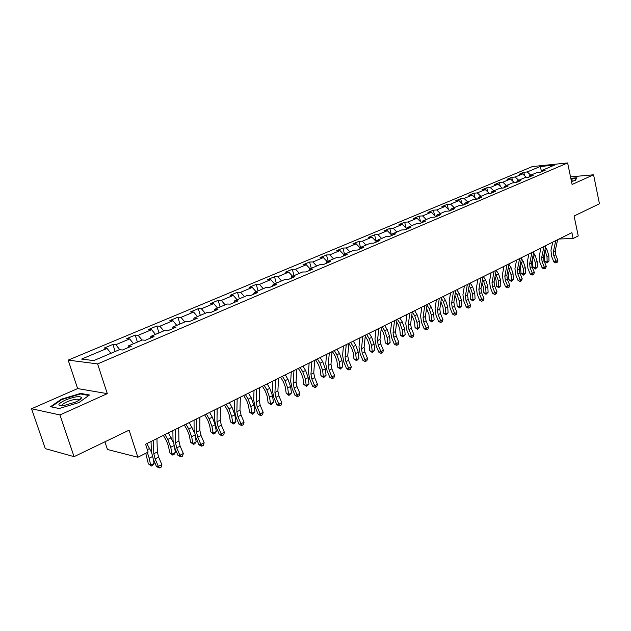 <?xml version="1.0" encoding="UTF-8"?>
<svg xmlns="http://www.w3.org/2000/svg" width="631" height="631" viewBox="0 0 631 631"><rect width="100%" height="100%" fill="white"/><g stroke="black" fill="none" stroke-linecap="round" stroke-linejoin="round"><path stroke-width="0.95" d="M104.927 441.803L107.467 449.509L137.858 457.238L148.127 452.08L145.595 444.2L571.899 232.642L573.129 238.51L578.241 235.939L574.076 216.007L599.45 203.789L593.574 174.795L570.519 176.869M31.55 408.754L45.282 448.633L74.064 456.655L59.953 414.953L107.302 393.649L97.608 363.906L68.172 360.12L77.629 388.57L31.55 408.754L59.953 414.953M97.608 363.906L567.632 162.948L532.398 166.56L68.172 360.12M540.089 166.552L527.24 171.947L523.817 172.287L519.21 174.219L522.626 173.888L515.172 177.019L511.749 177.343L507.04 179.314L510.455 178.999L502.836 182.193L499.413 182.509L494.601 184.528L498.017 184.22L490.216 187.494L486.801 187.793L481.871 189.86L485.286 189.568L477.312 192.912L473.897 193.196L468.857 195.31L472.264 195.034L464.1 198.465L460.693 198.726L455.535 200.887L458.942 200.626L450.581 204.136L447.182 204.389L441.897 206.605L445.297 206.361L436.747 209.949L433.347 210.186L427.936 212.45L431.336 212.221L422.573 215.905L419.181 216.117L413.644 218.436L417.028 218.231L408.052 222.002L404.668 222.199L398.997 224.573L402.373 224.384L393.168 228.248L389.8 228.43L383.987 230.867L387.347 230.694L377.922 234.653L374.562 234.811L368.599 237.311L371.951 237.161L362.281 241.223L358.936 241.357L352.824 243.921L356.16 243.787L346.245 247.951L342.917 248.07L336.646 250.696L339.967 250.594L329.784 254.869L326.479 254.956L320.043 257.653L323.34 257.574L312.897 261.96L309.608 262.023L302.998 264.791L306.28 264.736L295.56 269.24L292.287 269.279L285.504 272.119L288.761 272.095L277.75 276.717L274.509 276.725L267.536 279.643L270.77 279.651L259.451 284.4L256.233 284.376L249.079 287.381L252.282 287.413L240.648 292.295L237.461 292.248L230.102 295.332L233.273 295.395L221.307 300.419L218.16 300.332L210.588 303.503L213.728 303.598L201.423 308.772L198.308 308.646L190.523 311.911L193.622 312.045L180.955 317.361L177.879 317.204L169.865 320.564L172.926 320.737L159.888 326.211L156.851 326.014L148.6 329.469L151.621 329.682L138.189 335.321L135.208 335.085L126.705 338.642L129.671 338.902L115.836 344.707L112.902 344.423L104.139 348.091L107.057 348.399L81.612 359.078L93.751 360.593L119.464 349.684L122.509 350L131.398 346.222L128.33 345.922L142.298 339.991L145.406 340.259L154.019 336.599L150.904 336.347L164.454 330.597L167.601 330.818L175.962 327.26L172.791 327.055L185.948 321.479L189.142 321.66L197.258 318.205L194.04 318.04L206.81 312.621L210.044 312.763L217.924 309.411L214.674 309.285L227.073 304.024L230.347 304.134L237.997 300.877L234.708 300.782L246.76 295.671L250.065 295.742L257.503 292.579L254.183 292.524L265.896 287.555L269.232 287.586L276.465 284.518L273.113 284.494L284.502 279.659L287.87 279.659L294.898 276.67L291.522 276.678L302.604 271.985L305.988 271.953L312.834 269.043L309.435 269.082L320.217 264.507L323.624 264.452L330.281 261.62L326.866 261.684L337.356 257.235L340.795 257.148L347.271 254.396L343.832 254.49L354.054 250.152L357.509 250.042L363.819 247.36L360.364 247.478L370.318 243.25L373.789 243.116L379.933 240.498L376.462 240.64L386.172 236.522L389.65 236.373L395.645 233.817L392.159 233.983L401.624 229.968L405.11 229.794L410.955 227.31L407.46 227.491L416.689 223.579L420.191 223.382L425.886 220.953L422.384 221.158L431.383 217.34L434.893 217.127L440.454 214.761L436.936 214.982L445.723 211.259L449.24 211.022L454.659 208.719L451.141 208.956L459.715 205.32L463.241 205.067L468.533 202.811L465.008 203.072L473.376 199.522L476.902 199.254L482.076 197.053L478.55 197.329L486.722 193.867L490.255 193.575L495.303 191.43L491.77 191.721L499.752 188.33L503.286 188.03L508.223 185.932L504.69 186.24L512.49 182.927L516.024 182.611L520.843 180.561L517.31 180.884L524.937 177.65L528.47 177.319L533.187 175.315L529.654 175.647L537.107 172.484L540.641 172.145L545.247 170.181L541.713 170.528L554.554 165.077L540.089 166.552L541.485 170.946M127.951 347.689L128.33 345.922M115.836 344.707L119.803 349.716M129.671 338.902L133.535 343.714M150.486 338.098L150.904 336.347M138.189 335.321L142.046 340.101M151.621 329.682L155.471 334.406M172.35 328.798L172.791 327.055M159.888 326.211L163.744 330.896M172.926 320.737L176.775 325.367M193.567 319.775L194.04 318.04M180.955 317.361L184.804 321.96M193.622 312.045L197.464 316.588M214.169 311.012L214.674 309.285M201.423 308.772L205.256 313.284M213.728 303.598L217.561 308.062M234.18 302.501L234.708 300.782M221.307 300.419L225.141 304.844M233.273 295.395L237.098 299.772M253.623 294.227L254.183 292.524M240.648 292.295L244.465 296.649M252.282 287.413L256.091 291.711M272.529 286.19L273.113 284.494M259.451 284.4L263.261 288.675M270.77 279.651L274.572 283.871M290.923 278.366L291.522 276.678M277.75 276.717L281.544 280.913M288.761 272.095L292.555 276.244M308.811 270.754L309.435 269.082M295.56 269.24L299.339 273.365M306.28 264.736L310.058 268.814M326.219 263.348L326.866 261.684M312.897 261.96L316.667 266.014M323.34 257.574L327.103 261.581M343.169 256.139L343.832 254.49M329.784 254.869L333.547 258.852M339.967 250.594L343.785 254.616M359.686 249.119L360.364 247.478M346.245 247.951L349.984 251.879M356.16 243.787L360.167 247.951M375.768 242.272L376.462 240.64M362.281 241.223L366.012 245.08M371.951 237.161L376.123 241.444M391.449 235.6L392.159 233.983M377.922 234.653L381.629 238.447M387.347 230.694L391.677 235.087M406.735 229.1L407.46 227.491M393.168 228.248L396.867 231.987M402.373 224.384L406.837 228.872M421.642 222.759L422.384 221.158M408.052 222.002L411.727 225.677M417.028 218.231L421.603 222.775M436.187 216.575L436.936 214.982M422.573 215.905L426.233 219.525M431.336 212.221L435.887 216.701M450.384 210.533L451.141 208.956M436.747 209.949L440.391 213.523M445.297 206.361L449.84 210.77M464.242 204.641L465.008 203.072M450.581 204.136L454.217 207.654M458.942 200.626L463.454 204.972M477.77 198.891L478.55 197.329M464.1 198.465L467.713 201.928M472.264 195.034L476.713 199.27M490.981 193.267L491.77 191.721M477.312 192.912L480.909 196.328M485.286 189.568L489.593 193.63M503.893 187.778L504.69 186.24M490.216 187.494L493.797 190.862M498.017 184.22L502.189 188.125M516.505 182.406L517.31 180.884M502.836 182.193L506.393 185.514M510.455 178.999L514.51 182.745M528.841 177.161L529.654 175.647M515.172 177.019L518.714 180.285M522.626 173.888L526.562 177.5M540.893 172.034L541.713 170.528M527.24 171.947L530.766 175.173M137.858 457.238L129.103 430.168L74.064 456.655M567.632 162.948L572.096 184.457L593.574 174.795M559.058 239.007L573.129 238.51M107.057 348.399L110.922 353.305M523.817 172.287L524.55 175.647M511.749 177.343L512.546 180.923M499.413 182.509L500.273 186.326M486.801 187.793L487.724 191.863M473.897 193.196L474.898 197.542M460.693 198.726L461.774 203.356M447.182 204.389L448.349 209.318M433.347 210.186L434.609 215.439M419.181 216.117L420.546 221.726M404.668 222.199L406.143 228.177M389.8 228.43L391.401 234.811M374.562 234.811L376.202 241.255M358.936 241.357L360.506 247.415M342.917 248.07L344.526 254.198M326.479 254.956L328.128 261.147M309.608 262.023L311.304 268.285M292.287 269.279L294.03 275.613M274.509 276.725L276.299 283.138M256.233 284.376L258.079 290.867M237.461 292.248L239.354 298.81M218.16 300.332L220.109 306.981M198.308 308.646L200.319 315.382M177.879 317.204L179.953 324.019M156.851 326.014L158.988 332.916M135.208 335.085L137.408 342.073M112.902 344.423L115.173 351.506M571.489 181.515L575.346 180.395L576.892 177.776L570.818 178.313M107.302 393.649L77.629 388.57M59.164 408.517L78.946 402.554L89.492 394.998L80.618 393.421L61.428 399.178L50.527 406.719L59.164 408.517L51.253 406.861L61.806 399.549L80.397 393.973L88.829 395.479M61.601 399.691L61.428 399.178M80.823 394.044L80.618 393.421M557.623 239.725L555.241 250.775L555.666 254.766L557.891 260.272L556.045 261.226L556.534 262.606L555.651 262.875L553.852 261.904L551.62 256.407L550.973 250.42L552.732 242.154M555.753 240.648L553.387 251.714L553.813 255.713L556.045 261.226L553.852 261.904M557.891 260.272L557.276 262.22L556.534 262.606M544.159 253.788L544.719 261.4L547.156 262.007L546.99 256.501L544.884 250.294M547.022 263.001L547.156 262.007L549.002 261.06L547.022 263.001L544.719 261.4M549.002 261.06L548.844 255.563L546.927 249.639L545.484 247.431M571.339 180.813L572.435 180.001L571.047 179.409M570.881 178.62L576.56 178.116L575.18 180.442M75.326 402.16C79.553 400.212 81.612 398.634 81.509 397.435C79.348 395.834 73.882 396.757 65.111 400.188C57.445 404.069 56.845 405.907 63.321 405.694L75.326 402.16M79.254 400.078L78.252 399.226C75.42 399.021 71.611 399.912 66.823 401.9C63.147 403.603 61.617 404.905 62.232 405.796M545.878 245.554L543.551 256.691L543.993 260.721L546.249 266.274L544.364 267.252L544.868 268.64L543.993 268.909L542.163 267.923L539.907 262.37L539.229 256.328L540.948 247.999M543.969 246.5L541.65 257.645L542.1 261.684L544.364 267.252L542.163 267.923M546.249 266.274L545.626 268.254L544.868 268.64M533.865 251.517L531.594 262.733L532.059 266.803L534.347 272.418L532.414 273.412L532.943 274.808L532.067 275.077L530.221 274.083L527.942 268.467L527.224 262.37L528.904 253.977M531.917 252.479L529.654 263.711L530.127 267.789L532.414 273.412L530.221 274.083M534.347 272.418L533.716 274.414L532.943 274.808M532.288 259.309L533.029 267.37L535.467 267.994L535.277 262.441L532.974 255.918M535.356 268.987L535.467 267.994L537.36 267.023L535.356 268.987L533.029 267.37M537.36 267.023L537.17 261.479L535.222 255.5L533.574 252.96M520.141 264.973L521.08 273.475L523.525 274.114L523.304 268.506L520.796 261.644M523.43 275.108L523.525 274.114L525.457 273.12L523.43 275.108L521.08 273.475M525.457 273.12L525.237 267.528L523.265 261.486L521.387 258.6M521.585 257.606L519.368 268.916L519.857 273.018L522.176 278.697L520.196 279.714L520.749 281.118L519.873 281.387L518.012 280.377L515.693 274.698L514.951 268.546L516.584 260.09M519.589 258.6L517.388 269.918L517.877 274.028L520.196 279.714L518.012 280.377M522.176 278.697L521.537 280.716L520.749 281.118M509.02 263.845L506.867 275.234L507.379 279.375L509.722 285.125L507.703 286.166L508.278 287.578L507.403 287.839L505.518 286.813L503.175 281.079L502.394 274.864L503.98 266.345M506.977 264.854L504.839 276.26L505.352 280.409L507.703 286.166L505.518 286.813M509.722 285.125L509.083 287.16L508.278 287.578M494.98 276.717L496.084 280.401L496.368 286.088L498.821 286.766L500.84 285.733L500.564 280.038L498.522 273.87L496.179 270.218L494.073 281.702L494.609 285.882L496.983 291.696L494.917 292.76L495.516 294.18L494.641 294.432L492.74 293.407L490.358 287.602L489.553 281.331L491.084 272.742M494.073 271.259L491.999 282.751L492.535 286.939L494.917 292.76L492.74 293.407M496.983 291.696L496.345 293.754L495.516 294.18M507.71 270.77L508.61 274.067L508.862 279.707L511.307 280.369L511.063 274.714L508.334 267.497M511.236 281.363L511.307 280.369L513.287 279.359L511.236 281.363L508.862 279.707M513.287 279.359L513.042 273.712L511.031 267.607L508.925 264.342M500.84 285.733L498.766 287.76L496.368 286.088M498.766 287.76L498.537 281.063L495.572 273.46M481.942 282.806L483.275 286.868L483.591 292.61L486.044 293.312L485.728 287.562L483.654 281.316L482.518 279.541M486.012 294.306L486.044 293.312L488.11 292.256L486.012 294.306L483.591 292.61M488.11 292.256L487.802 286.513L485.728 280.274L483.362 276.575M468.588 289.037L470.166 293.494L470.521 299.283L472.974 300.009L472.627 294.204L470.505 287.894L469.141 285.748M472.958 301.003L472.974 300.009L475.088 298.928L472.958 301.003L470.521 299.283M475.088 298.928L474.749 293.131L472.635 286.829L470.245 283.082M454.912 295.395L456.749 300.277L457.136 306.122L459.589 306.863L459.21 301.011L457.057 294.63L455.44 292.074M459.605 307.857L459.589 306.863L461.758 305.759L459.605 307.857L457.136 306.122M461.758 305.759L461.379 299.906L459.234 293.541L456.828 289.747M440.895 301.878L443.017 307.218L443.443 313.11L445.896 313.883L445.478 307.975L443.285 301.523L441.4 298.534M445.936 314.877L445.896 313.883L448.113 312.747L445.936 314.877L443.443 313.11M448.113 312.747L447.695 306.847L445.518 300.411L443.088 296.562M426.532 308.488L428.954 314.325L429.411 320.272L431.864 321.069L431.407 315.106L429.183 308.583L427.006 305.12M431.935 322.062L431.864 321.069L434.136 319.901L431.935 322.062L429.411 320.272M434.136 319.901L433.686 313.954L431.462 307.439L429.017 303.55M411.798 315.232L414.543 321.605L415.048 327.607L417.501 328.428L417.004 322.409L414.733 315.815L412.264 311.864M417.596 329.421L417.501 328.428L419.828 327.237L417.596 329.421L415.048 327.607M419.828 327.237L419.331 321.226L417.075 314.648L414.606 310.697M396.686 322.118L398.248 324.626L399.778 329.066L400.33 335.124L402.775 335.968L402.239 329.903L399.928 323.23L397.435 319.223M402.901 336.962L402.775 335.968L405.157 334.753L402.901 336.962L400.33 335.124M405.157 334.753L404.629 328.688L402.326 322.031L399.833 318.032M381.171 329.13L383.088 332.221L384.65 336.709L385.241 342.83L387.686 343.706L387.103 337.577L384.752 330.825L382.236 326.763M387.836 344.692L387.686 343.706L390.132 342.452L387.836 344.692L385.241 342.83M390.132 342.452L389.556 336.331L387.205 329.595L384.697 325.541M365.254 336.284L367.542 340.014L369.135 344.55L369.774 350.726L372.219 351.633L371.588 345.441L369.19 338.618L366.658 334.493M372.4 352.611L372.219 351.633L374.719 350.347L372.4 352.611L369.774 350.726M374.719 350.347L374.096 344.171L371.706 337.356L369.182 333.247M348.896 343.572L351.601 347.996L353.226 352.595L353.912 358.826L356.349 359.757L355.671 353.51L353.226 346.608L350.67 342.428M356.57 360.735L356.349 359.757L358.921 358.44L356.57 360.735L353.912 358.826M358.921 358.44L358.25 352.208L355.813 345.315L353.265 341.142M332.395 351.499L335.25 356.192L336.899 360.837L337.64 367.132L340.07 368.094L339.336 361.792L336.851 354.803L334.272 350.568M340.322 369.072L340.07 368.094L342.704 366.745L340.322 369.072L337.64 367.132M342.704 366.745L341.986 360.451L339.51 353.478L336.93 349.243M315.587 359.844L318.466 364.6L320.154 369.309L320.942 375.658L323.364 376.652L322.583 370.287L320.043 363.219L317.448 358.921M323.656 377.63L323.364 376.652L326.069 375.271L323.656 377.63L320.942 375.658M326.069 375.271L325.296 368.914L322.772 361.855L320.169 357.564M298.329 368.401L301.232 373.236L302.951 378.001L303.795 384.413L306.216 385.438L305.372 379.018L302.793 371.856L300.167 367.494M306.548 386.409L306.216 385.438L308.993 384.019L306.548 386.409L303.795 384.413M308.993 384.019L308.165 377.598L305.585 370.452L302.967 366.106M280.606 377.196L283.54 382.102L285.291 386.921L286.198 393.397L288.604 394.462L287.704 387.978L285.07 380.73L282.42 376.297M288.974 395.424L288.604 394.462L291.459 393.003L288.974 395.424L286.198 393.397M291.459 393.003L290.568 386.519L287.941 379.286L285.299 374.869M262.401 386.235L265.359 391.212L267.15 396.094L268.112 402.633L270.51 403.737L269.547 397.183L266.858 389.84L264.192 385.344M270.92 404.692L270.51 403.737L273.444 402.231L270.92 404.692L268.112 402.633M273.444 402.231L272.489 395.692L269.808 388.365L267.142 383.877M243.692 395.519L246.674 400.575L248.496 405.512L249.529 412.122L251.911 413.266L250.886 406.64L248.141 399.21L245.451 394.651M252.368 414.204L251.911 413.266L254.924 411.72L253.575 413.589L252.368 414.204L249.529 412.122M254.924 411.72L253.914 405.11L251.177 397.696L248.488 393.137M224.455 405.063L227.46 410.197L229.329 415.206L230.425 421.879L232.792 423.054L231.703 416.373L228.895 408.849L226.182 404.211M233.304 423.993L232.792 423.054L235.891 421.469L234.543 423.362L233.304 423.993L230.425 421.879M235.891 421.469L234.811 414.796L232.019 407.287L229.305 402.657M482.999 276.757L480.98 288.32L481.54 292.547L483.945 298.416L481.832 299.512L482.455 300.94L481.587 301.192L479.655 300.143L477.249 294.275L476.405 287.949L477.888 279.296M480.861 277.821L478.858 289.4L479.418 293.628L481.832 299.512L479.655 300.143M483.945 298.416L483.299 300.498L482.455 300.94M469.527 283.445L467.579 295.103L468.163 299.362L470.608 305.301L468.439 306.421L469.085 307.857L468.218 308.102L466.27 307.045L463.832 301.113L462.941 294.716L464.377 286.001M467.334 284.534L465.402 296.199L465.993 300.466L468.439 306.421L466.27 307.045M470.608 305.301L469.953 307.407L469.085 307.857M455.724 290.292L453.855 302.036L454.47 306.343L456.939 312.353L454.722 313.497L455.401 314.94L454.533 315.185L452.561 314.112L450.084 308.109L449.162 301.657L450.534 292.871M453.484 291.404L451.63 303.164L452.238 307.478L454.722 313.497L452.561 314.112M456.939 312.353L456.284 314.475L455.401 314.94M441.59 297.311L439.799 309.143L440.438 313.489L442.946 319.57L440.675 320.745L441.377 322.189L440.517 322.433L438.521 321.353L436.013 315.271L435.043 308.756L436.352 299.906M439.286 298.447L437.512 310.302L438.159 314.656L440.675 320.745L438.521 321.353M442.946 319.57L442.284 321.723L441.377 322.189M427.1 304.497L425.397 316.431L426.067 320.816L428.607 326.968L426.28 328.167L427.013 329.627L426.154 329.863L424.135 328.767L421.595 322.615L420.585 316.036L421.831 307.116M424.742 305.672L423.054 317.614L423.724 322.007L426.28 328.167L424.135 328.767M428.607 326.968L427.944 329.145L427.013 329.627M412.248 311.872L410.639 323.892L411.333 328.325L413.912 334.548L411.53 335.779L412.288 337.238L411.436 337.475L409.393 336.362L406.814 330.139L405.765 323.498L406.94 314.506M409.834 313.071L408.241 325.107L408.935 329.54L411.53 335.779L409.393 336.362M413.912 334.548L413.242 336.749L412.288 337.238M397.017 319.428L395.503 331.543L396.229 336.015L398.855 342.317L396.402 343.579L397.199 345.047L396.355 345.275L394.288 344.155L391.662 337.853L390.565 331.141L391.67 322.086M394.541 320.658L393.042 332.789L393.776 337.269L396.402 343.579L394.288 344.155M398.855 342.317L398.177 344.542L397.199 345.047M381.4 327.181L379.988 339.391L380.745 343.911L383.403 350.284L380.895 351.585L381.723 353.06L380.879 353.281L378.789 352.137L376.131 345.764L374.98 338.989L376.005 329.855M378.86 328.435L377.464 340.661L378.229 345.189L380.895 351.585L378.789 352.137M383.403 350.284L382.725 352.54L381.723 353.06M365.373 335.132L364.071 347.436L364.86 352.003L367.558 358.463L364.986 359.788L365.846 361.271L365.01 361.484L362.896 360.333L360.198 353.881L358.992 347.034L359.938 337.83M362.77 336.426L361.476 348.746L362.281 353.321L364.986 359.788L362.896 360.333M367.558 358.463L366.879 360.743L365.846 361.271M348.927 343.296L347.736 355.695L348.564 360.309L351.301 366.848L348.659 368.212L349.558 369.703L348.73 369.908L346.585 368.741L343.84 362.202L342.594 355.285L343.453 346.009M346.245 344.621L345.078 357.036L345.914 361.658L348.659 368.212L346.585 368.741M351.301 366.848L350.615 369.151L349.558 369.703M332.04 351.68L330.967 364.174L331.827 368.835L334.611 375.461L331.898 376.857L332.837 378.355L332.016 378.553L329.839 377.37L327.063 370.752L325.754 363.764L326.519 354.417M329.287 353.037L328.238 365.554L329.106 370.223L331.898 376.857L329.839 377.37M334.611 375.461L333.917 377.795L332.837 378.355M314.688 360.285L313.749 372.882L314.648 377.59L317.48 384.303L314.688 385.738L315.666 387.237L314.853 387.434L312.653 386.227L309.829 379.531L308.456 372.464L309.135 363.046M311.864 361.689L310.941 374.293L311.856 379.018L314.688 385.738L312.653 386.227M317.48 384.303L316.778 386.661L315.666 387.237M296.87 369.127L296.057 381.826L297.004 386.582L299.875 393.381L297.012 394.856L298.029 396.363L297.225 396.552L294.993 395.329L292.121 388.538L290.694 381.4L291.27 371.911M293.967 370.571L293.178 383.277L294.133 388.049L297.012 394.856L294.993 395.329M299.875 393.381L299.173 395.771L298.029 396.363M278.547 378.221L277.885 391.015L278.87 395.826L281.789 402.712L278.839 404.226L279.904 405.741L279.107 405.922L276.851 404.684L273.933 397.806L272.442 390.589L272.907 381.021M275.566 379.704L274.927 392.514L275.913 397.333L278.839 404.226L276.851 404.684M281.789 402.712L281.079 405.134L279.904 405.741M259.712 387.568L259.199 400.464L260.224 405.323L263.19 412.303L260.169 413.865L261.273 415.379L260.485 415.553L258.197 414.299L255.232 407.326L253.678 400.03L254.025 390.392M256.643 389.09L256.154 402.002L257.188 406.869L260.169 413.865L258.197 414.299M263.19 412.303L262.48 414.756L261.273 415.379M240.34 397.183L239.977 410.174L241.058 415.095L244.071 422.163L240.963 423.772L242.115 425.294L241.342 425.46L239.023 424.182L236.002 417.115L234.377 409.748L234.606 400.03M237.177 398.753L236.854 411.759L237.934 416.681L240.963 423.772L239.023 424.182M244.071 422.163L243.361 424.655L242.115 425.294M220.4 407.082L220.211 420.175L221.339 425.144L224.407 432.314L221.197 433.97L222.404 435.493L221.639 435.65L219.288 434.357L216.22 427.187L214.524 419.733L214.627 409.945M217.151 408.691L216.993 421.8L218.121 426.777L221.197 433.97L219.288 434.357M224.407 432.314L223.682 434.83L222.404 435.493M199.869 417.265L199.861 430.46L201.037 435.485L204.16 442.757L200.863 444.461L202.117 445.991L201.368 446.133L198.986 444.823L195.862 437.551L194.088 430.019L194.056 420.151M196.525 418.929L196.549 432.14L197.732 437.173L200.863 444.461L198.986 444.823M204.16 442.757L203.434 445.312L202.117 445.991M178.731 427.755L178.912 441.053L180.143 446.133L183.321 453.508L179.922 455.259L181.231 456.797L178.084 455.598L174.905 448.231L173.044 440.612L172.87 430.665M175.284 429.466L175.497 442.781L176.735 447.868L179.922 455.259L178.084 455.598M183.321 453.508L182.588 456.095L181.231 456.797M156.945 438.569L157.332 451.97L158.618 457.104L161.851 464.582L158.349 466.388L159.722 467.934L156.551 466.695L153.317 459.218L151.369 451.52L151.046 441.495M153.396 440.335L153.814 453.744L155.108 458.895L158.349 466.388L156.551 466.695M161.851 464.582L161.118 467.208L159.722 467.934M204.673 414.882L207.702 420.104L209.61 425.168L210.778 431.904L213.128 433.126L211.969 426.382L209.106 418.755L206.361 414.046M213.688 434.057L213.128 433.126L216.323 431.494L214.966 433.402L213.688 434.057L210.778 431.904M216.323 431.494L215.163 424.758L212.316 417.146L209.579 412.453M184.315 424.986L187.375 430.287L189.324 435.422L190.562 442.228L192.897 443.498L191.658 436.676L188.732 428.954L185.971 424.166M193.512 444.413L192.897 443.498L196.178 441.81L194.821 443.743L193.512 444.413L190.562 442.228M196.178 441.81L194.987 435.201M194.309 432.424L189.276 422.525M163.358 435.382L166.45 440.769L168.438 445.975L169.755 452.853L172.074 454.162L170.756 447.276L167.767 439.452L164.975 434.585M172.744 455.069L172.074 454.162L175.45 452.435L174.093 454.383L172.744 455.069L169.755 452.853M175.45 452.435L174.432 447.048M173.139 441.976L168.382 432.898M145.753 453.271L148.332 463.785L150.628 465.15L149.224 458.193L147.315 452.49M151.353 466.049L150.628 465.15L154.106 463.367L152.741 465.331L151.353 466.049L148.332 463.785M154.106 463.367L153.246 459.06M151.401 452.088L146.865 443.569M555.241 250.775L553.387 251.714M555.666 254.766L553.813 255.713M546.99 256.501L548.844 255.563M545.066 250.57L546.927 249.639M543.551 256.691L541.65 257.645M543.993 260.721L542.1 261.684M531.594 262.733L529.654 263.711M532.059 266.803L530.127 267.789M535.277 262.441L537.17 261.479M533.321 256.446L535.222 255.5M523.304 268.506L525.237 267.528M521.316 262.457L523.265 261.486M519.368 268.916L517.388 269.918M519.857 273.018L517.877 274.028M506.867 275.234L504.839 276.26M507.379 279.375L505.352 280.409M494.073 281.702L491.999 282.751M494.609 285.882L492.535 286.939M511.063 274.714L513.042 273.712M509.043 268.601L511.031 267.607M498.537 281.063L500.564 280.038M496.494 274.887L498.522 273.87M485.728 287.562L487.802 286.513M483.654 281.316L485.728 280.274M472.627 294.204L474.749 293.131M470.505 287.894L472.635 286.829M459.21 301.011L461.379 299.906M457.057 294.63L459.234 293.541M445.478 307.975L447.695 306.847M443.285 301.523L445.518 300.411M431.407 315.106L433.686 313.954M429.183 308.583L431.462 307.439M417.004 322.409L419.331 321.226M414.733 315.815L417.075 314.648M402.239 329.903L404.629 328.688M399.928 323.23L402.326 322.031M387.103 337.577L389.556 336.331M384.752 330.825L387.205 329.595M371.588 345.441L374.096 344.171M369.19 338.618L371.706 337.356M355.671 353.51L358.25 352.208M353.226 346.608L355.813 345.315M339.336 361.792L341.986 360.451M336.851 354.803L339.51 353.478M322.583 370.287L325.296 368.914M320.043 363.219L322.772 361.855M305.372 379.018L308.165 377.598M302.793 371.856L305.585 370.452M287.704 387.978L290.568 386.519M285.07 380.73L287.941 379.286M269.547 397.183L272.489 395.692M266.858 389.84L269.808 388.365M250.886 406.64L253.914 405.11M248.141 399.21L251.177 397.696M231.703 416.373L234.811 414.796M228.895 408.849L232.019 407.287M480.98 288.32L478.858 289.4M481.54 292.547L479.418 293.628M467.579 295.103L465.402 296.199M468.163 299.362L465.993 300.466M453.855 302.036L451.63 303.164M454.47 306.343L452.238 307.478M439.799 309.143L437.512 310.302M440.438 313.489L438.159 314.656M425.397 316.431L423.054 317.614M426.067 320.816L423.724 322.007M410.639 323.892L408.241 325.107M411.333 328.325L408.935 329.54M395.503 331.543L393.042 332.789M396.229 336.015L393.776 337.269M379.988 339.391L377.464 340.661M380.745 343.911L378.229 345.189M364.071 347.436L361.476 348.746M364.86 352.003L362.281 353.321M347.736 355.695L345.078 357.036M348.564 360.309L345.914 361.658M330.967 364.174L328.238 365.554M331.827 368.835L329.106 370.223M313.749 372.882L310.941 374.293M314.648 377.59L311.856 379.018M296.057 381.826L293.178 383.277M297.004 386.582L294.133 388.049M277.885 391.015L274.927 392.514M278.87 395.826L275.913 397.333M259.199 400.464L256.154 402.002M260.224 405.323L257.188 406.869M239.977 410.174L236.854 411.759M241.058 415.095L237.934 416.681M220.211 420.175L216.993 421.8M221.339 425.144L218.121 426.777M199.861 430.46L196.549 432.14M201.037 435.485L197.732 437.173M178.912 441.053L175.497 442.781M180.143 446.133L176.735 447.868M157.332 451.97L153.814 453.744M158.618 457.104L155.108 458.895M211.969 426.382L215.163 424.758M209.106 418.755L212.316 417.146M191.658 436.676L194.932 435.019M188.732 428.954L192.037 427.297M170.756 447.276L173.951 445.66M167.767 439.452L171.167 437.748M149.224 458.193L152.339 456.615M147.354 449.666L149.673 448.507M571.765 180.576L572.435 180.001M79.254 399.817L81.509 397.435M78.662 400.448L78.252 399.226"/></g></svg>
